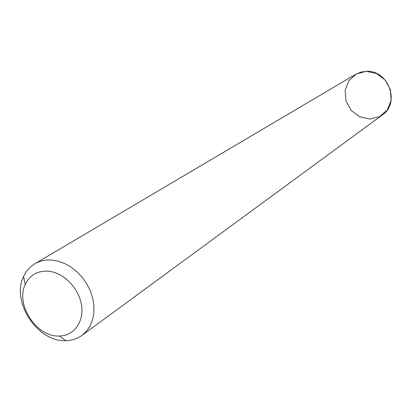 <?xml version="1.0" encoding="UTF-8"?>
<svg xmlns="http://www.w3.org/2000/svg" width="412" height="412" viewBox="0 0 412 412"><rect width="100%" height="100%" fill="white"/><g stroke="black" fill="none" stroke-linecap="round" stroke-linejoin="round"><path stroke-width="0.62" d="M34.773 263.809L355.659 74.32L360.716 72.157L366.216 71.333C388.3 69.695 400.603 103.067 382.434 114.891L82.003 335.378C77.291 338.782 71.889 340.544 65.786 340.667C37.698 342.341 10.949 301.8 23.536 276.637C26.049 271.075 29.798 266.801 34.773 263.809C39.562 261.007 44.949 259.745 50.939 260.013L57.659 261.033L64.38 263.376L70.879 266.976L76.926 271.719L82.302 277.441L86.834 283.94L90.352 291.001L92.741 298.376L93.926 305.807L93.864 313.038L92.566 319.82L90.094 325.938L86.525 331.176L82.003 335.378M47.344 271.111C62.547 271.817 78.424 287.226 81.375 304.303C84.527 321.381 74.186 335.888 59.364 336.007C36.756 337.428 15.095 304.602 25.292 284.373C29.695 275.334 37.044 270.916 47.344 271.111M366.216 71.333L376.522 73.501L385.168 80.036L390.385 89.636L391.117 100.343L387.249 109.983L379.596 116.648L369.719 119.053L359.568 116.771L351.112 110.292L345.977 100.878L345.153 90.346L348.835 80.737L356.339 73.933L366.216 71.333M59.364 336.007L65.786 340.667M25.292 284.373L23.536 276.637"/></g></svg>
